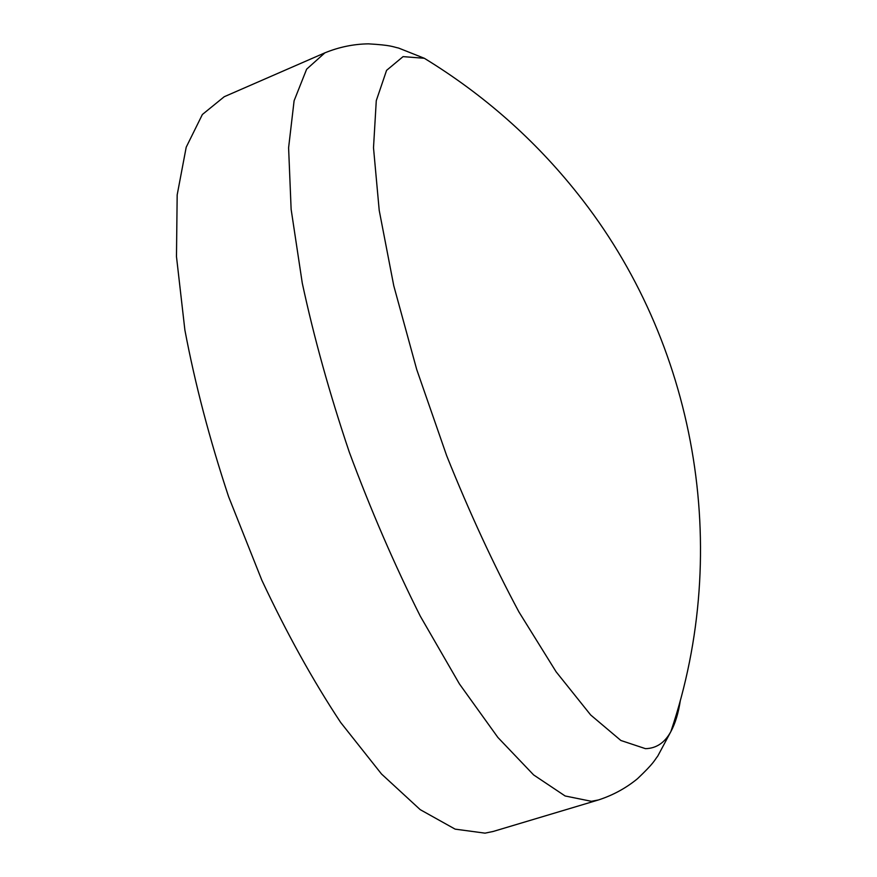 <?xml version="1.0" encoding="UTF-8"?>
<svg xmlns="http://www.w3.org/2000/svg" width="877" height="877" viewBox="0 0 877 877"><rect width="100%" height="100%" fill="white"/><g stroke="black" fill="none" stroke-linecap="round" stroke-linejoin="round"><path stroke-width="1.32" d="M598.421 799.967L493.214 831.451L485.025 833.15L455.141 829.138L420.226 809.657L381.495 773.985L340.682 722.484C313.067 680.782 286.768 633.337 261.806 580.135L228.612 496.711C209.603 439.333 195.023 383.775 184.883 330.048L176.474 256.61L177.176 194.902L186.209 147.193L202.368 114.503L224.216 96.733L324.896 52.839L306.632 69.184L294.102 100.767L288.599 147.785L291.131 209.318L302.28 283.15C313.955 337.415 329.631 393.773 349.32 452.214C370.894 510.271 394.551 564.931 420.302 616.191L459.427 683.928L497.873 737.436L533.622 774.917L565.128 795.976L591.394 801.304L598.421 799.967C612.979 795.231 626.003 788.138 637.491 778.71C654.341 762.694 653.946 760.962 657.783 756.04L670.85 731.615C732.657 548.684 696.097 342.173 577.472 193.466C534.762 139.684 483.72 94.617 424.325 58.277L403.069 56.621L386.571 70.368L376.277 100.68L373.503 147.753L379.215 210.392L393.773 285.77L416.696 369.436L446.678 455.722C469.524 512.628 493.63 564.733 518.976 612.025L556.117 671.804L590.681 714.985L620.861 740.473L645.461 748.662C656.336 748.41 664.788 742.72 670.85 731.615L670.85 731.615C675.301 723.437 678.48 712.935 680.399 700.087M324.896 52.839C339.059 47.062 353.584 44.058 368.45 43.85C391.657 45.198 392.468 46.777 398.586 48.06L424.325 58.277"/></g></svg>
